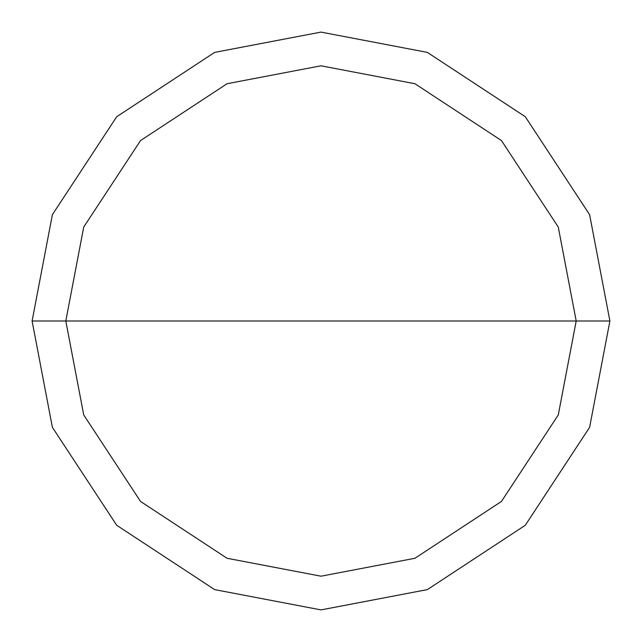 <?xml version="1.0" encoding="UTF-8"?>
<svg xmlns="http://www.w3.org/2000/svg" width="642" height="642" viewBox="0 0 642 642"><rect width="100%" height="100%" fill="white"/><g stroke="black" fill="none" stroke-linecap="round" stroke-linejoin="round"><path stroke-width="0.96" d="M576.195 321L558.275 414.933L501.45 501.45L414.933 558.275L321 576.195L227.067 558.275L140.55 501.45L83.725 414.933L65.805 321L576.195 321L558.275 227.067L501.45 140.55L414.933 83.725L321 65.805L227.067 83.725L140.55 140.55L83.725 227.067L65.805 321L32.1 321L52.387 214.661L116.716 116.716L214.661 52.387L321 32.1L427.339 52.387L525.284 116.716L589.613 214.661L609.9 321L589.613 214.661L525.284 116.716L427.339 52.387L321 32.1L214.661 52.387L116.716 116.716L52.387 214.661L32.1 321L52.387 427.339L116.716 525.284L214.661 589.613L321 609.9L427.339 589.613L525.284 525.284L589.613 427.339L609.9 321L65.805 321L83.725 227.067L140.55 140.55L227.067 83.725L321 65.805L414.933 83.725L501.45 140.55L558.275 227.067L576.195 321L609.9 321L589.613 427.339L525.284 525.284L427.339 589.613L321 609.9L214.661 589.613L116.716 525.284L52.387 427.339L32.1 321L65.805 321L83.725 414.933L140.55 501.45L227.067 558.275L321 576.195L414.933 558.275L501.45 501.45L558.275 414.933L576.195 321"/></g></svg>
